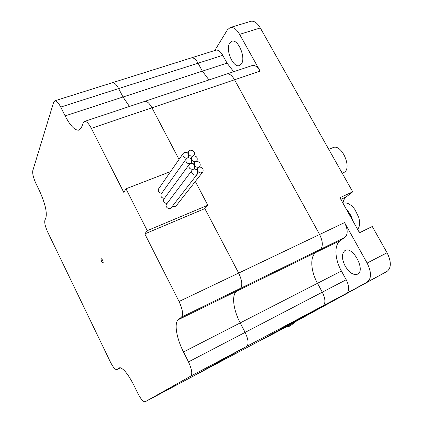 <?xml version="1.0" encoding="UTF-8"?>
<svg xmlns="http://www.w3.org/2000/svg" width="423" height="423" viewBox="0 0 423 423"><rect width="100%" height="100%" fill="white"/><g stroke="black" fill="none" stroke-linecap="round" stroke-linejoin="round"><path stroke-width="0.63" d="M286.477 326.609L387.04 271.402C391.407 267.891 391.418 261.673 387.077 252.758L372.266 226.501L359.508 232.75L339.886 197.7L352.724 191.841L346.167 196.954C344.486 198.302 343.413 200.375 342.942 203.167M358.974 231.799L360.713 232.164M283.738 328.232L286.614 326.646M352.724 191.841L260.319 27.96C257.306 22.948 254.165 20.716 250.902 21.272L250.506 21.388M283.791 328.2L260.002 340.615L322.955 305.861C325.747 303.476 325.536 298.918 322.315 292.182C325.536 298.918 325.747 303.476 322.955 305.861L260.002 340.615L145.158 401.755C143.291 401.993 140.848 399.19 137.829 393.353L133.901 385.263C127.64 373.186 122.696 367.391 119.075 367.878L119.381 367.761M387.077 252.758L367.122 263.064L344.565 222.593C347.88 229.435 348.023 234.347 344.988 237.335L340.441 240.449C334.011 244.6 334.625 258.982 341.424 271.043L346.204 279.735L322.315 292.182L317.499 283.304C310.656 270.984 309.773 256.465 315.944 252.425L320.301 249.38C323.193 246.44 322.961 241.475 319.603 234.495C322.961 241.475 323.193 246.44 320.301 249.38L315.944 252.425C309.773 256.465 310.656 270.984 317.499 283.304L322.315 292.182L245.107 332.399C248.454 339.558 248.962 344.232 246.63 346.421L193.3 376.126L246.63 346.421C248.962 344.232 248.454 339.558 245.107 332.399L240.19 322.918C233.226 309.747 231.423 294.831 236.647 291.183L240.333 288.412C242.717 285.631 242.162 280.518 238.667 273.073C242.162 280.518 242.717 285.631 240.333 288.412L236.647 291.183C231.423 294.831 233.226 309.747 240.19 322.918L245.107 332.399L188.473 361.903C191.905 369.374 192.645 374.122 190.694 376.147L145.174 401.75L280.856 329.517M344.565 222.593L319.603 234.495L234.548 79.767C232.01 75.442 229.451 73.512 226.881 73.983C229.451 73.512 232.01 75.442 234.548 79.767L319.603 234.495L179.04 301.499C182.625 309.282 183.439 314.495 181.483 317.139L344.988 237.335M208.994 79.947L202.379 71.149L198.07 63.201C195.817 59.289 193.591 57.507 191.392 57.866C193.591 57.507 195.817 59.289 198.07 63.201L202.379 71.149L208.994 79.947M346.204 279.735C349.387 286.339 349.52 290.86 346.596 293.298L387.04 271.402M252.034 65.591L252.304 65.502C254.969 64.999 257.57 66.86 260.103 71.096L239.614 34.348L260.319 27.96M215.714 50.215L215.952 50.141C218.242 49.755 220.505 51.479 222.747 55.318L227.035 63.112L233.692 71.709M267.325 336.972L266.326 337.253M367.122 263.064C371.516 272.126 371.595 278.392 367.365 281.85M345.184 266.093C349.282 272.745 353.39 275.447 357.509 274.189C365.943 270.62 352.962 245.837 345.152 250.506L344.74 250.739C341.53 253.795 341.678 258.913 345.184 266.093M214.778 50.511L227.452 29.763L230.313 27.484C233.485 26.961 236.589 29.25 239.614 34.348M241.353 64.021C246.154 58.073 238.249 38.874 231.963 41.227L229.715 42.998C225.142 49.322 233.036 67.971 239.281 65.602L241.353 64.021M332.774 147.706L332.943 147.638C341.906 143.312 352.925 169.47 343.465 172.621L342.202 173.176M120.433 367.793L116.843 369.612C115.22 369.787 113.073 367.249 110.392 362.003L47.757 232.201C45.303 226.781 44.341 222.815 44.87 220.314L45.948 217.575C47.143 211.955 44.981 203.003 39.45 190.72L35.892 183.392C33.364 177.813 32.328 173.562 32.793 170.643L53.668 102.192L54.837 100.796C56.486 100.642 58.448 102.736 60.716 107.082L65.126 115.876C70.292 125.805 74.876 130.57 78.884 130.173L81.465 127.434L83.305 122.77L84.574 121.433C86.525 121.211 88.782 123.521 91.352 128.359L151.963 107.791L179.04 159.418L151.963 107.791C149.398 103.175 147.003 101.028 144.766 101.361C147.003 101.028 149.398 103.175 151.963 107.791L260.103 71.096M91.352 128.359L123.807 192.444L125.991 188.79L147.241 230.667L207.825 205.234L204.848 208.608L238.667 273.073L204.848 208.608L144.803 233.898L179.04 301.499M129.486 106.459L123.024 97.01L118.652 88.576C116.383 84.415 114.3 82.453 112.407 82.697C114.3 82.453 116.383 84.415 118.652 88.576L123.024 97.01L129.486 106.459M188.473 361.903L183.492 351.973C176.46 338.173 173.922 322.987 178.358 319.672L181.483 317.139M147.241 230.667L144.803 233.898M116.975 369.522L118.768 368.073M101.065 258.696L101.182 258.596C102.715 259.801 103.371 261.351 103.138 263.238C101.763 262.302 101.071 260.79 101.065 258.696M170.617 171.542L125.991 188.79M207.825 205.234L195.326 181.467M195.833 161.512L194.622 162.48L194.575 165.372C195.638 167.011 197.044 167.587 198.794 167.106L199.973 166.181C200.745 162.945 199.365 161.385 195.833 161.512L197.039 160.555C197.774 157.345 196.388 155.801 192.888 155.934L191.645 156.928L191.619 159.772C192.682 161.406 194.083 161.983 195.833 161.512M192.888 155.934L194.115 154.95C196.219 151.973 190.487 148.214 188.684 151.386L188.669 154.189C189.731 155.817 191.133 156.399 192.888 155.934M198.794 167.106L197.604 168.042L197.536 170.987C199.27 173.203 201.062 173.478 202.913 171.823C203.722 168.555 202.353 166.985 198.794 167.106M172.584 206.022C174.112 206.858 175.386 206.683 176.423 205.509L202.754 172.024M193.306 169.253L194.511 168.301L194.575 165.372C193.512 163.738 192.1 163.162 190.345 163.632L189.102 164.626C188.388 167.873 189.79 169.412 193.306 169.253L192.09 170.22C189.922 173.166 195.505 177.063 197.451 173.964L197.536 170.987C196.473 169.353 195.061 168.772 193.306 169.253M164.008 198.884L163.854 199.096C163.077 201.734 164.156 203.183 167.085 203.447M190.345 163.632L191.571 162.649L191.619 159.772C190.556 158.144 189.15 157.562 187.389 158.033L186.125 159.053C185.454 162.268 186.855 163.796 190.345 163.632M161.348 193.792L161.195 194.004C160.449 196.61 161.528 198.049 164.42 198.318M187.389 158.033L188.647 157.018L188.669 154.189C186.839 151.915 184.999 151.683 183.159 153.491C182.519 156.679 183.931 158.197 187.389 158.033M158.688 188.711L158.54 188.933C157.827 191.503 158.905 192.93 161.76 193.205M166.678 203.986L166.525 204.193C164.505 206.937 169.57 210.437 171.389 207.561L197.287 174.176M286.387 326.582L289.036 326.471L294.366 322.923L295.439 321.607M289.221 326.355L290.596 324.261M357.615 229.372C359.788 226.765 360.169 222.789 358.746 217.433L354.997 209.644C351.069 204.441 347.257 202.273 343.55 203.135L343.413 203.183M352.904 220.959C351.608 216.439 349.446 212.573 346.411 209.353M346.167 196.954L340.832 199.397M190.694 376.147L346.596 293.298M60.716 107.082L222.747 55.318M65.126 115.876L227.035 63.112M178.358 319.672L340.441 240.449M183.492 351.973L341.424 271.043M252.304 65.502L84.574 121.433M54.837 100.796L215.952 50.141M267.294 336.988L283.764 328.216M230.313 27.484L250.902 21.272M239.281 65.602L239.55 65.512M332.943 147.638L328.777 149.372M120.455 367.799L116.843 369.612M78.884 130.173L79.254 130.051M194.622 162.48L193.427 164.087M199.815 166.387L199.386 166.948M191.645 156.928L190.498 158.509M196.885 160.766L196.446 161.353M188.684 151.386L187.585 152.946M193.961 155.167L193.517 155.77M197.604 168.042L196.357 169.681M194.347 168.518L193.908 169.094M189.102 164.626L163.854 199.096M191.413 162.871L190.969 163.474M186.125 159.053L161.195 194.004M188.484 157.245L188.039 157.869M183.159 153.491L158.54 188.933M192.09 170.22L166.525 204.193M358.746 217.433L354.997 209.644M343.55 203.135L343.027 203.315"/></g></svg>

